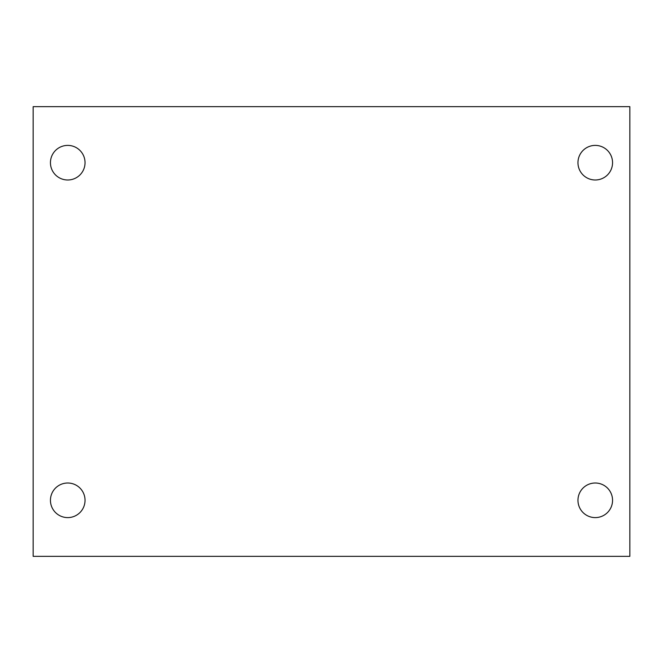 <?xml version="1.0" encoding="UTF-8"?>
<svg xmlns="http://www.w3.org/2000/svg" width="663" height="663" viewBox="0 0 663 663"><rect width="100%" height="100%" fill="white"/><g stroke="black" fill="none" stroke-linecap="round" stroke-linejoin="round"><path stroke-width="0.99" d="M33.15 106.66L629.85 106.66L629.85 556.34L33.15 556.34L33.15 106.66M67.742 483.012A17.296 17.296 0 0 1 85.038 500.308A17.296 17.296 0 0 1 67.742 517.604A17.296 17.296 0 0 1 50.446 500.308A17.296 17.296 0 0 1 67.742 483.012M595.258 483.012A17.296 17.296 0 0 1 612.554 500.308A17.296 17.296 0 0 1 595.258 517.604A17.296 17.296 0 0 1 577.962 500.308A17.296 17.296 0 0 1 595.258 483.012M595.258 145.396A17.296 17.296 0 0 1 612.554 162.692A17.296 17.296 0 0 1 595.258 179.988A17.296 17.296 0 0 1 577.962 162.692A17.296 17.296 0 0 1 595.258 145.396M67.742 145.396A17.296 17.296 0 0 1 85.038 162.692A17.296 17.296 0 0 1 67.742 179.988A17.296 17.296 0 0 1 50.446 162.692A17.296 17.296 0 0 1 67.742 145.396"/></g></svg>
